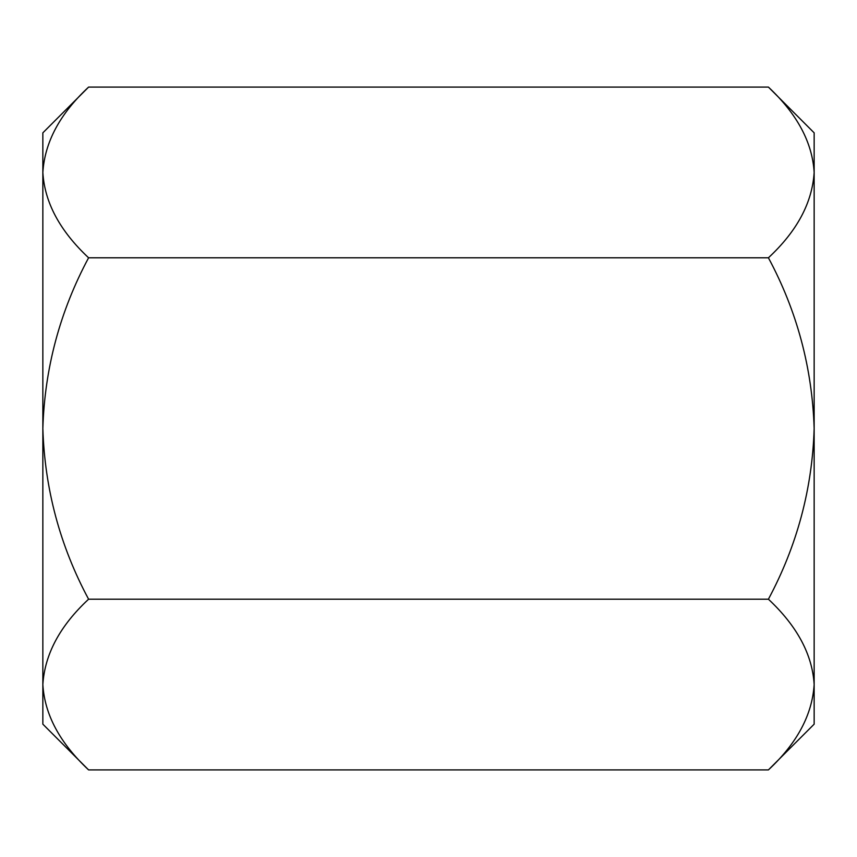 <?xml version="1.0" encoding="UTF-8"?>
<svg xmlns="http://www.w3.org/2000/svg" width="857" height="857" viewBox="0 0 857 857"><rect width="100%" height="100%" fill="white"/><g stroke="black" fill="none" stroke-linecap="round" stroke-linejoin="round"><path stroke-width="1.29" d="M88.592 769.907C59.851 742.987 44.607 714.534 42.85 684.55C44.757 654.223 60.001 625.771 88.592 599.204C59.99 545.92 44.746 489.015 42.85 428.5C44.682 368.253 59.926 311.348 88.592 257.796C59.851 230.876 44.607 202.423 42.85 172.45C44.757 142.123 60.001 113.67 88.592 87.093L42.85 132.835L42.85 724.165L88.592 769.907L768.408 769.907C796.999 743.33 812.243 714.877 814.15 684.55L814.15 724.165L768.408 769.907M768.408 87.093L814.15 132.835L814.15 684.55C812.393 654.577 797.149 626.124 768.408 599.204C797.074 545.652 812.318 488.747 814.15 428.5C812.254 367.985 797.01 311.08 768.408 257.796C796.999 231.229 812.243 202.777 814.15 172.45C812.393 142.466 797.149 114.013 768.408 87.093L88.592 87.093M88.592 257.796L768.408 257.796M88.592 599.204L768.408 599.204"/></g></svg>
